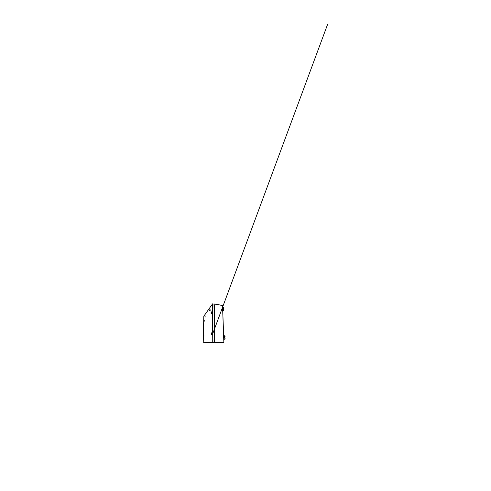 <?xml version="1.0" encoding="UTF-8"?>
<svg xmlns="http://www.w3.org/2000/svg" width="491" height="491" viewBox="0 0 491 491"><rect width="100%" height="100%" fill="white"/><g stroke="black" fill="none" stroke-linecap="round" stroke-linejoin="round"><path stroke-width="0.74" d="M222.754 311.067L223.743 309.962L223.632 309.238L223.147 309.582L223.565 307.421L222.65 308.213M223.669 308.133L223.65 307.593M223.743 309.962L223.718 309.416M222.767 311.306L223.608 310.361M224.006 310.005L223.871 310.404M223.933 308.176L223.534 308.538M223.307 309.483L223.798 308.581M224.884 338.808L225.019 339.152L223.786 339.232L224.884 338.808L224.694 337.845L224.301 337.882L224.774 336.004L223.657 335.844M224.798 336.636L224.774 336.004M225.173 338.808L224.86 338.164M224.626 335.703L225.056 336.01M225.087 336.642L224.651 336.986M224.516 337.863L224.565 337.035L224.933 336.992M224.976 337.851L225.148 338.17M213.941 304.089L212.566 303.861L203.863 316.149M203.814 316.222L203.237 342.196L214.064 342.644L203.237 342.196L203.808 316.229M214.064 342.509L213.419 342.491M212.554 303.911L213.996 304.095L214.358 342.485L212.744 342.491L212.554 303.911M214.008 305.519L213.99 304.095M214.186 305.451L214.205 304.021M214.107 303.941L222.552 305.537L223.902 342.491L212.996 342.65L214.61 342.712L214.34 340.815M214.248 303.941L214.217 305.451L214.248 303.941L222.509 305.445L223.853 342.515L214.592 342.577L214.45 340.815M214.34 340.711L214.659 340.705L214.34 340.705M211.4 312.282L211.222 313.215L211.4 312.282M211.443 312.153L211.118 313.356L211.443 312.153M211.357 312.024L211.67 312.031L211.185 313.411M211.572 311.865L211.345 313.589M211.265 313.006L211.388 312.258M209.915 310.355L209.896 309.729L209.915 310.355M209.945 310.398L209.847 309.575L209.675 310.821L209.945 310.398M209.909 309.575L210.148 310.478L209.737 310.84M210.074 309.416L209.884 311.036M209.872 310.367L209.921 309.778M211.425 333.432L211.296 334.31L211.425 333.432M211.222 334.267L211.283 333.254M211.468 333.334L211.179 334.463L211.468 333.334M211.296 333.045L211.713 333.217L211.24 334.494M211.517 332.861L211.455 334.69M211.296 333.432L211.222 334.261M211.265 334.291L211.345 333.463M204.127 320.605L204.035 321.249L204.127 320.605M204.152 320.525L203.992 321.353L204.152 320.525M204.127 320.427L204.047 321.335M204.256 320.279L204.127 321.507M204.06 321.096L204.096 320.66M203.814 335.869L203.734 336.482L203.814 335.869M203.765 336.31L203.79 335.758M203.839 335.801L203.691 336.599L203.839 335.801M203.79 335.611L203.747 336.58M203.912 335.457L203.888 336.752M205.023 316.689L205.011 316.155L205.023 316.689M204.95 316.904L204.98 316.474M205.048 316.732L204.986 316.038L205.048 316.732M205.042 316.063L204.943 317.02M205.177 315.922L205.048 317.186M205.017 316.634L205.005 316.173M203.335 342.295L212.879 342.65M212.947 342.491L212.732 303.868M214.469 342.552L214.064 342.54M214.444 340.705L214.101 305.494M214.334 305.408L214.702 340.699M203.82 316.186L212.566 303.861M212.308 334.874L327.534 24.55L212.775 333.622"/></g></svg>
